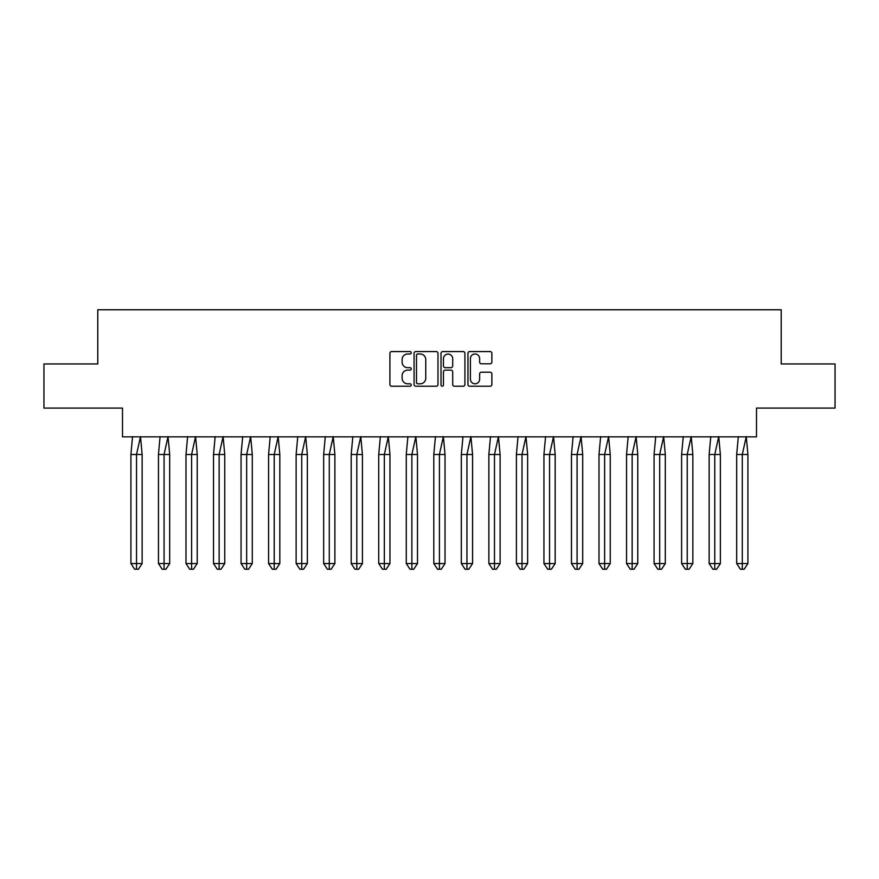 <?xml version="1.0" encoding="UTF-8"?>
<svg xmlns="http://www.w3.org/2000/svg" width="879" height="879" viewBox="0 0 879 879"><rect width="100%" height="100%" fill="white"/><g stroke="black" fill="none" stroke-linecap="round" stroke-linejoin="round"><path stroke-width="1.32" d="M411.262 352.787A1.209 1.209 0 0 0 410.043 351.567L391.638 351.567A1.736 1.736 0 0 0 389.902 353.303L389.902 384.486A1.736 1.736 0 0 0 391.638 386.222L410.043 386.222A1.209 1.209 0 0 0 411.262 385.013A1.209 1.209 0 0 0 410.043 383.793L407.669 383.793A5.549 5.549 0 0 1 402.121 378.256L402.121 375.652A5.549 5.549 0 0 1 407.669 370.114L410.043 370.114A1.209 1.209 0 0 0 411.262 368.894A1.209 1.209 0 0 0 410.043 367.686L407.669 367.686A5.549 5.549 0 0 1 402.121 362.137L402.121 359.544A5.549 5.549 0 0 1 407.669 353.995L410.043 353.995A1.209 1.209 0 0 0 411.262 352.787M43.95 363.95L43.95 408.087L122.5 408.087L122.5 436.852L756.5 436.852L756.5 408.087L835.05 408.087L835.05 363.95L781.211 363.95L781.211 309.771L97.789 309.771L97.789 363.95L43.95 363.95M490.13 363.785A1.736 1.736 0 0 0 491.866 362.049L491.866 353.303A1.736 1.736 0 0 0 490.13 351.567L469.694 351.567A1.736 1.736 0 0 0 467.958 353.303L467.958 384.486A1.736 1.736 0 0 0 469.694 386.222L490.13 386.222A1.736 1.736 0 0 0 491.866 384.486L491.866 373.927A1.736 1.736 0 0 0 490.13 372.191L481.384 372.191A1.736 1.736 0 0 0 479.648 373.927L479.648 379.168A4.637 4.637 0 0 1 475.012 383.793A4.637 4.637 0 0 1 470.386 379.168L470.386 358.632A4.637 4.637 0 0 1 475.012 353.995A4.637 4.637 0 0 1 479.648 358.632L479.648 362.049A1.736 1.736 0 0 0 481.384 363.785L490.13 363.785M437.984 353.303A1.736 1.736 0 0 0 436.248 351.567L415.811 351.567A1.736 1.736 0 0 0 414.075 353.303L414.075 384.486A1.736 1.736 0 0 0 415.811 386.222L436.248 386.222A1.736 1.736 0 0 0 437.984 384.486L437.984 353.303M442.752 351.567L463.189 351.567A1.736 1.736 0 0 1 464.925 353.303L464.925 384.486A1.736 1.736 0 0 1 463.189 386.222L454.443 386.222A1.736 1.736 0 0 1 452.707 384.486L452.707 371.839A1.736 1.736 0 0 0 450.982 370.114L445.17 370.114A1.736 1.736 0 0 0 443.445 371.839L443.445 385.013A1.209 1.209 0 0 1 442.225 386.222A1.209 1.209 0 0 1 441.016 385.013L441.016 353.303A1.736 1.736 0 0 1 442.752 351.567M417.712 353.995A1.209 1.209 0 0 0 416.503 355.215L416.503 382.585A1.209 1.209 0 0 0 417.712 383.793L420.228 383.793A5.549 5.549 0 0 0 425.766 378.256L425.766 359.544A5.549 5.549 0 0 0 420.228 353.995L417.712 353.995M452.707 358.72A4.637 4.637 0 0 0 448.081 354.083A4.637 4.637 0 0 0 443.445 358.72L443.445 365.95A1.736 1.736 0 0 0 445.17 367.686L450.982 367.686A1.736 1.736 0 0 0 452.707 365.95L452.707 358.72M134.278 454.498L130.916 454.498L130.916 563.549L136.531 563.549L136.531 454.498L130.916 454.498L132.553 436.588M136.531 569.229L138.399 569.229L142.145 563.549L136.531 563.549L136.531 569.229L134.652 569.229L130.916 563.549M142.145 563.549L142.145 454.498L136.531 454.498L140.497 436.588L142.145 454.498M161.813 454.498L158.451 454.498L158.451 563.549L164.065 563.549L164.065 454.498L158.451 454.498L160.088 436.588M164.065 569.229L165.933 569.229L169.68 563.549L164.065 563.549L164.065 569.229L162.186 569.229L158.451 563.549M169.68 563.549L169.68 454.498L164.065 454.498L168.032 436.588L169.68 454.498M189.348 454.498L185.985 454.498L185.985 563.549L191.6 563.549L191.6 454.498L185.985 454.498L187.623 436.588M191.6 569.229L193.468 569.229L197.215 563.549L191.6 563.549L191.6 569.229L189.721 569.229L185.985 563.549M197.215 563.549L197.215 454.498L191.6 454.498L195.567 436.588L197.215 454.498M216.882 454.498L213.52 454.498L213.52 563.549L219.135 563.549L219.135 454.498L213.52 454.498L215.157 436.588M219.135 569.229L221.003 569.229L224.749 563.549L219.135 563.549L219.135 569.229L217.256 569.229L213.52 563.549M224.749 563.549L224.749 454.498L219.135 454.498L223.101 436.588L224.749 454.498M244.417 454.498L241.055 454.498L241.055 563.549L246.669 563.549L246.669 454.498L241.055 454.498L242.692 436.588M246.669 569.229L248.537 569.229L252.284 563.549L246.669 563.549L246.669 569.229L244.791 569.229L241.055 563.549M252.284 563.549L252.284 454.498L246.669 454.498L250.636 436.588L252.284 454.498M271.952 454.498L268.589 454.498L268.589 563.549L274.204 563.549L274.204 454.498L268.589 454.498L270.227 436.588M274.204 569.229L276.072 569.229L279.819 563.549L274.204 563.549L274.204 569.229L272.325 569.229L268.589 563.549M279.819 563.549L279.819 454.498L274.204 454.498L278.171 436.588L279.819 454.498M299.486 454.498L296.124 454.498L296.124 563.549L301.739 563.549L301.739 454.498L296.124 454.498L297.761 436.588M301.739 569.229L303.607 569.229L307.353 563.549L301.739 563.549L301.739 569.229L299.86 569.229L296.124 563.549M307.353 563.549L307.353 454.498L301.739 454.498L305.705 436.588L307.353 454.498M327.021 454.498L323.659 454.498L323.659 563.549L329.273 563.549L329.273 454.498L323.659 454.498L325.296 436.588M329.273 569.229L331.141 569.229L334.888 563.549L329.273 563.549L329.273 569.229L327.395 569.229L323.659 563.549M334.888 563.549L334.888 454.498L329.273 454.498L333.24 436.588L334.888 454.498M354.556 454.498L351.193 454.498L351.193 563.549L356.808 563.549L356.808 454.498L351.193 454.498L352.831 436.588M356.808 569.229L358.676 569.229L362.423 563.549L356.808 563.549L356.808 569.229L354.94 569.229L351.193 563.549M362.423 563.549L362.423 454.498L356.808 454.498L360.775 436.588L362.423 454.498M382.09 454.498L378.728 454.498L378.728 563.549L384.343 563.549L384.343 454.498L378.728 454.498L380.365 436.588M384.343 569.229L386.211 569.229L389.957 563.549L384.343 563.549L384.343 569.229L382.475 569.229L378.728 563.549M389.957 563.549L389.957 454.498L384.343 454.498L388.309 436.588L389.957 454.498M409.625 454.498L406.263 454.498L406.263 563.549L411.877 563.549L411.877 454.498L406.263 454.498L407.9 436.588M411.877 569.229L413.745 569.229L417.492 563.549L411.877 563.549L411.877 569.229L410.01 569.229L406.263 563.549M417.492 563.549L417.492 454.498L411.877 454.498L415.844 436.588L417.492 454.498M437.171 454.498L433.797 454.498L433.797 563.549L439.412 563.549L439.412 454.498L433.797 454.498L435.446 436.588M439.412 569.229L441.28 569.229L445.027 563.549L439.412 563.549L439.412 569.229L437.544 569.229L433.797 563.549M445.027 563.549L445.027 454.498L439.412 454.498L443.379 436.588L445.027 454.498M464.705 454.498L461.332 454.498L461.332 563.549L466.947 563.549L466.947 454.498L461.332 454.498L462.98 436.588M466.947 569.229L468.815 569.229L472.561 563.549L466.947 563.549L466.947 569.229L465.079 569.229L461.332 563.549M472.561 563.549L472.561 454.498L466.947 454.498L470.913 436.588L472.561 454.498M492.24 454.498L488.867 454.498L488.867 563.549L494.481 563.549L494.481 454.498L488.867 454.498L490.515 436.588M494.481 569.229L496.349 569.229L500.096 563.549L494.481 563.549L494.481 569.229L492.614 569.229L488.867 563.549M500.096 563.549L500.096 454.498L494.481 454.498L498.448 436.588L500.096 454.498M519.775 454.498L516.402 454.498L516.402 563.549L522.016 563.549L522.016 454.498L516.402 454.498L518.05 436.588M522.016 569.229L523.884 569.229L527.631 563.549L522.016 563.549L522.016 569.229L520.148 569.229L516.402 563.549M527.631 563.549L527.631 454.498L522.016 454.498L525.983 436.588L527.631 454.498M547.309 454.498L543.936 454.498L543.936 563.549L549.551 563.549L549.551 454.498L543.936 454.498L545.584 436.588M549.551 569.229L551.419 569.229L555.165 563.549L549.551 563.549L549.551 569.229L547.683 569.229L543.936 563.549M555.165 563.549L555.165 454.498L549.551 454.498L553.528 436.588L555.165 454.498M574.844 454.498L571.471 454.498L571.471 563.549L577.085 563.549L577.085 454.498L571.471 454.498L573.119 436.588M577.085 569.229L578.953 569.229L582.7 563.549L577.085 563.549L577.085 569.229L575.218 569.229L571.471 563.549M582.7 563.549L582.7 454.498L577.085 454.498L581.063 436.588L582.7 454.498M602.379 454.498L599.006 454.498L599.006 563.549L604.62 563.549L604.62 454.498L599.006 454.498L600.654 436.588M604.62 569.229L606.488 569.229L610.235 563.549L604.62 563.549L604.62 569.229L602.752 569.229L599.006 563.549M610.235 563.549L610.235 454.498L604.62 454.498L608.598 436.588L610.235 454.498M629.913 454.498L626.54 454.498L626.54 563.549L632.155 563.549L632.155 454.498L626.54 454.498L628.188 436.588M632.155 569.229L634.034 569.229L637.769 563.549L632.155 563.549L632.155 569.229L630.287 569.229L626.54 563.549M637.769 563.549L637.769 454.498L632.155 454.498L636.132 436.588L637.769 454.498M657.448 454.498L654.075 454.498L654.075 563.549L659.689 563.549L659.689 454.498L654.075 454.498L655.723 436.588M659.689 569.229L661.568 569.229L665.304 563.549L659.689 563.549L659.689 569.229L657.822 569.229L654.075 563.549M665.304 563.549L665.304 454.498L659.689 454.498L663.667 436.588L665.304 454.498M684.983 454.498L681.61 454.498L681.61 563.549L687.224 563.549L687.224 454.498L681.61 454.498L683.258 436.588M687.224 569.229L689.103 569.229L692.839 563.549L687.224 563.549L687.224 569.229L685.356 569.229L681.61 563.549M692.839 563.549L692.839 454.498L687.224 454.498L691.202 436.588L692.839 454.498M712.517 454.498L709.144 454.498L709.144 563.549L714.759 563.549L714.759 454.498L709.144 454.498L710.792 436.588M714.759 569.229L716.638 569.229L720.373 563.549L714.759 563.549L714.759 569.229L712.891 569.229L709.144 563.549M720.373 563.549L720.373 454.498L714.759 454.498L718.736 436.588L720.373 454.498M740.052 454.498L736.679 454.498L736.679 563.549L742.294 563.549L742.294 454.498L736.679 454.498L738.327 436.588M742.294 569.229L744.172 569.229L747.908 563.549L742.294 563.549L742.294 569.229L740.426 569.229L736.679 563.549M747.908 563.549L747.908 454.498L742.294 454.498L746.271 436.588L747.908 454.498"/></g></svg>
